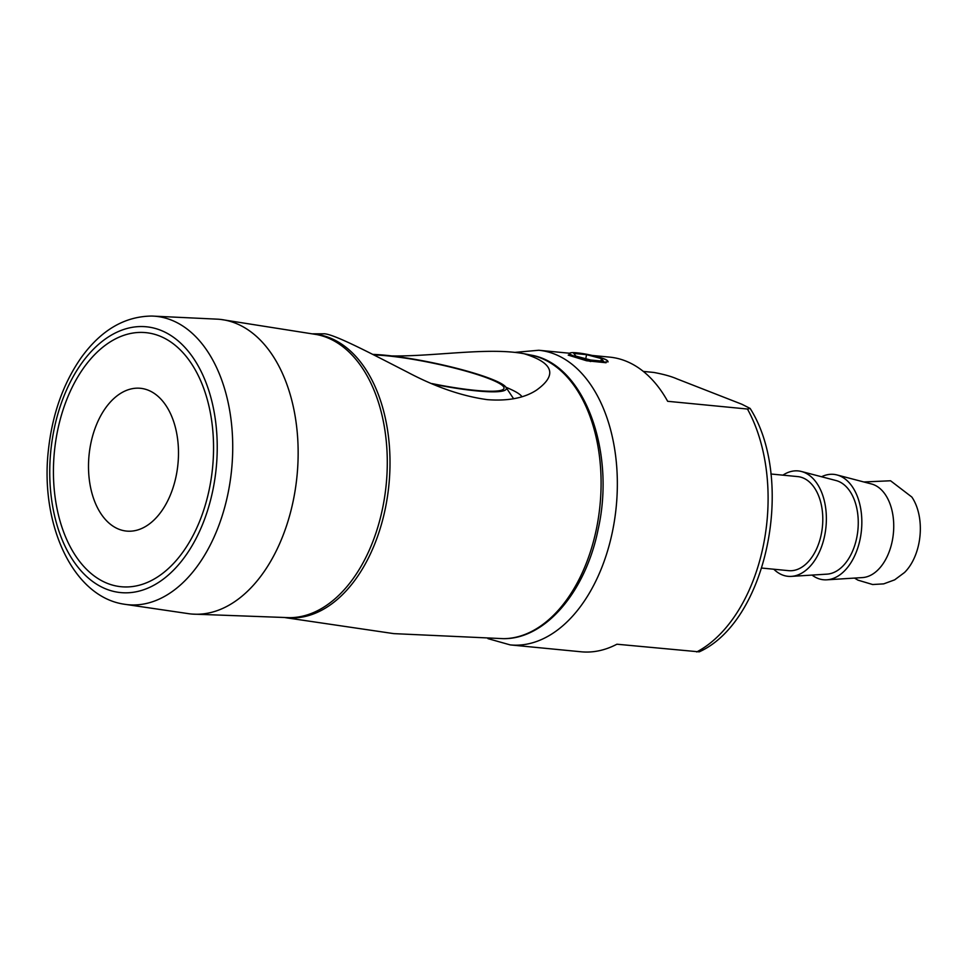 <?xml version="1.0" encoding="UTF-8"?>
<svg xmlns="http://www.w3.org/2000/svg" width="968" height="968" viewBox="0 0 968 968"><rect width="100%" height="100%" fill="white"/><g stroke="black" fill="none" stroke-linecap="round" stroke-linejoin="round"><path stroke-width="1.45" d="M391.786 355.934C434.221 356.599 488.683 346.98 524.172 353.756C553.514 362.867 557.616 375.003 536.478 390.152C524.45 398.029 508.103 401.2 487.461 399.663C462.329 396.263 435.648 387.091 407.431 372.135C371.724 353.864 331.504 332.581 323.167 333.827L312.785 333.815M505.937 387.26A94.501 12.838 -168.2 0 1 521.946 396.735M221.103 319.488A148.019 92.178 95.5 0 1 293.195 500.976A148.019 92.178 95.5 0 1 192.523 614.099L289.347 617.669A142.453 88.717 95.5 0 0 382.517 508.66A142.453 88.717 95.5 0 0 316.79 334.577L221.091 319.488M373.805 354.954A74.475 10.116 -168.2 0 1 386.885 355.8A74.475 10.116 -168.2 0 1 476.825 374.398A74.475 10.116 -168.2 0 1 497.237 390.987A74.475 10.116 -168.2 0 1 431.849 383.558M433.301 384.175A76.859 10.43 11.8 0 0 476.74 390.903A76.859 10.43 11.8 0 0 505.925 387.248A76.859 10.43 11.8 0 0 460.768 369.365A76.859 10.43 11.8 0 0 385.482 355.256A76.859 10.43 11.8 0 0 372.716 354.397M568.216 355.123L586.572 360.761L606.077 362.746M573.564 355.885A19.36 2.626 11.8 0 0 595.671 361.282A19.36 2.626 11.8 0 0 607.468 360.919A19.36 2.626 11.8 0 0 603.705 358.813A19.36 2.626 11.8 0 0 584.079 353.804A19.36 2.626 11.8 0 0 569.934 353.078A19.36 2.626 11.8 0 0 573.564 355.885M601.431 358.584L586.584 354.663L573.782 353.429L575.839 356.103L590.686 360.023L603.487 361.27L601.431 358.584L600.922 361.016M585.737 358.717L586.584 354.663M293.195 500.976A148.019 92.178 95.5 0 1 189.522 613.809L123.856 604.153A144.873 90.23 95.5 0 0 227.879 494.091A144.873 90.23 95.5 0 0 151.794 316.052L218.09 319.198A148.019 92.178 95.5 0 1 293.195 500.976M90.907 443.041A71.729 44.673 95.5 0 1 129.748 389.281A71.729 44.673 95.5 0 1 173.078 419.894A71.729 44.673 95.5 0 1 176.079 476.316A71.729 44.673 95.5 0 1 164.705 506.324A71.729 44.673 95.5 0 1 109.336 523.373A71.729 44.673 95.5 0 1 90.907 443.041M159.357 335.896A127.643 79.497 -84.5 0 0 145.805 332.641A127.643 79.497 -84.5 0 0 55.745 440.972A127.643 79.497 -84.5 0 0 107.63 583.474A127.643 79.497 -84.5 0 0 121.181 586.729A127.643 79.497 -84.5 0 0 211.242 478.386A127.643 79.497 -84.5 0 0 159.357 335.896M600.414 357.664C605.569 359.092 608.11 360.519 608.025 361.935M590.734 361.536C577.714 357.773 570.479 355.195 569.027 353.792M569.656 353.247L538.789 350.259A148.019 92.178 95.5 0 1 612.393 531.916A148.019 92.178 95.5 0 1 510.233 644.906L581.163 651.791A148.019 92.178 -84.5 0 0 616.906 644.216L699.223 651.851M643.345 371.422L653.775 372.438C663.516 374.229 671.272 376.383 677.055 378.924L741.899 404.261L750.127 408.423L747.453 409.028L667.654 401.296A148.019 92.178 -84.5 0 0 609.719 357.131L592.15 355.438M821.578 476.752A52.95 32.972 95.5 0 1 836.981 474.949L871.551 483.988A47.25 29.427 95.5 0 1 892.157 541.463A47.25 29.427 95.5 0 1 862.476 577.581L826.817 579.82A52.95 32.972 95.5 0 1 812.043 575.077M863.819 481.967L890.56 480.769L911.844 497.044A47.25 29.427 95.5 0 1 918.753 544.04A47.25 29.427 95.5 0 1 904.523 572.499L894.662 579.844L883.687 583.873L872.652 584.527L857.963 580.147L854.502 578.077M836.981 474.949A52.95 32.972 95.5 0 1 860.068 539.345A52.95 32.972 95.5 0 1 826.817 579.82M782.918 475.155A52.95 32.972 95.5 0 1 801.516 471.513A52.95 32.972 95.5 0 1 824.603 535.909A52.95 32.972 95.5 0 1 791.352 576.384A52.95 32.972 95.5 0 1 773.807 569.22M801.516 471.513L836.086 480.551A47.25 29.427 95.5 0 1 856.68 538.026A47.25 29.427 95.5 0 1 827.011 574.145L791.352 576.384M770.879 473.993L797.729 476.595A47.25 29.427 95.5 0 1 821.215 534.59A47.25 29.427 95.5 0 1 788.605 570.66L761.755 568.059M312.761 333.948A142.465 88.729 95.5 0 1 385.24 508.926A142.465 88.729 95.5 0 1 286.589 617.657M596.312 529.436A142.744 88.899 95.5 0 1 503.372 638.662C545.541 639.316 585.858 591.182 598.163 529.254C615.926 450.882 583.922 363.702 530.863 355.075A142.744 88.899 95.5 0 1 596.312 529.436M212.766 490.643A133.511 83.151 95.5 0 1 106.444 589.161A133.511 83.151 95.5 0 1 54.22 428.715A133.511 83.151 95.5 0 1 160.543 330.209A133.511 83.151 95.5 0 1 212.766 490.643M747.453 409.028A148.019 92.178 95.5 0 1 696.706 651.948M285.27 617.644L393.794 633.629L503.372 638.662M530.863 355.075L524.172 353.756M505.925 387.248L513.609 398.755M607.468 360.919L608.037 361.766M151.782 316.052C124.606 316.354 101.132 330.136 81.36 357.422C63.331 383.159 52.345 414.05 48.4 450.096C39.93 523.579 72.443 596.373 123.856 604.153M699.235 651.851C767.406 621.045 795.43 479.668 750.127 408.423M510.233 644.906L487.92 638.626M538.789 350.259L514.831 352.376"/></g></svg>
